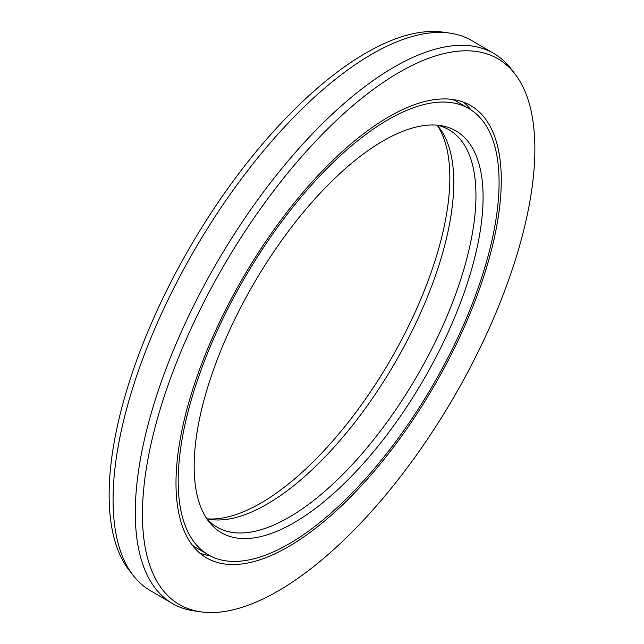 <?xml version="1.0" encoding="UTF-8"?>
<svg xmlns="http://www.w3.org/2000/svg" width="644" height="644" viewBox="0 0 644 644"><rect width="100%" height="100%" fill="white"/><g stroke="black" fill="none" stroke-linecap="round" stroke-linejoin="round"><path stroke-width="0.97" d="M207.094 518.839A232.621 97.518 -59.7 0 0 413.432 315.874A232.621 97.518 120.3 0 0 437.3 125.395M208.165 554.734A258.365 108.305 -59.7 0 1 218.606 327.724A258.365 108.305 120.3 0 1 469.114 108.739A258.365 108.305 120.3 0 1 458.673 335.741A258.365 108.305 -59.7 0 1 208.165 554.734L197.072 548.237A258.365 108.305 -59.7 0 1 191.96 544.768M469.114 108.739L458.021 102.251A258.365 108.305 120.3 0 0 452.491 99.498M446.711 335.347A232.621 97.518 -59.7 0 1 208.688 521.382A232.621 97.518 -59.7 0 1 230.568 328.126A232.621 97.518 120.3 0 1 440.303 125.532A232.621 97.518 120.3 0 1 446.711 335.347M436.906 125.161A230.045 96.439 120.3 0 1 449.271 129.935A230.045 96.439 120.3 0 1 439.973 332.062A230.045 96.439 -59.7 0 1 216.915 527.05A230.045 96.439 -59.7 0 1 206.7 518.605M206.861 518.782A230.045 96.439 -59.7 0 0 210.371 519.426A230.045 96.439 -59.7 0 0 417.787 319.078A230.045 96.439 120.3 0 0 439.417 127.963A230.045 96.439 120.3 0 0 437.139 125.218M515.144 74.157A315.954 132.447 120.3 0 1 485.423 336.635A315.954 132.447 -59.7 0 1 200.558 611.8A315.954 132.447 -59.7 0 1 191.856 326.83A315.954 132.447 120.3 0 1 515.144 74.157L511.038 68.811A318.53 133.533 120.3 0 0 493.956 53.565A318.53 133.533 120.3 0 0 185.11 323.546A318.53 133.533 -59.7 0 0 172.23 603.412L150.044 590.435A318.53 133.533 -59.7 0 1 132.962 575.189A318.53 133.533 -59.7 0 1 162.924 310.569A318.53 133.533 120.3 0 1 450.108 33.158A318.53 133.533 120.3 0 1 471.77 40.588L493.956 53.565M200.558 611.8L193.892 610.842A318.53 133.533 -59.7 0 1 172.23 603.412M460.315 335.798A261.899 109.794 -59.7 0 1 206.378 557.784A261.899 109.794 -59.7 0 1 216.964 327.675A261.899 109.794 120.3 0 1 470.901 105.688A261.899 109.794 120.3 0 1 460.315 335.798M209.944 555.724A261.899 109.794 -59.7 0 1 199.801 553.124M470.853 109.81A261.899 109.794 120.3 0 0 463.616 102.235M132.962 575.189L128.856 569.843A315.954 132.447 -59.7 0 1 158.577 307.365A315.954 132.447 120.3 0 1 443.442 32.2L450.108 33.158"/></g></svg>
